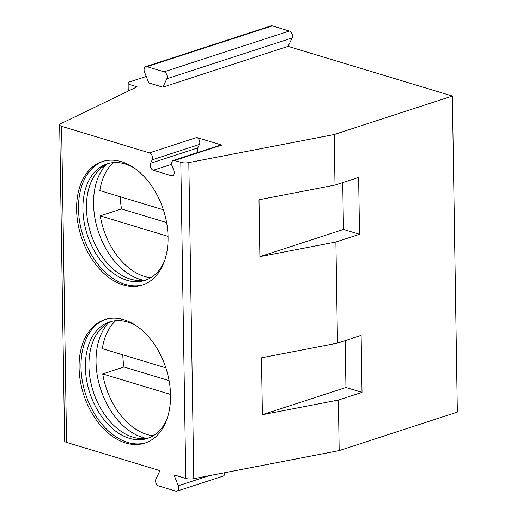 <?xml version="1.0" encoding="UTF-8"?>
<svg xmlns="http://www.w3.org/2000/svg" width="517" height="517" viewBox="0 0 517 517"><rect width="100%" height="100%" fill="white"/><g stroke="black" fill="none" stroke-linecap="round" stroke-linejoin="round"><path stroke-width="0.78" d="M146.233 76.458L130.077 81.718A6.656 2.094 -0.9 0 0 128.113 83.243A6.656 2.094 -0.9 0 0 130.045 84.678L137.076 86.804L60.793 123.705A6.656 2.094 -0.9 0 0 59.668 124.894L64.631 440.975A6.656 2.094 -0.9 0 0 66.564 442.41L159.94 470.638L155.96 479.026A4.33 2.882 72 0 0 158.693 485.986L175.748 491.144A4.33 2.882 72 0 0 177.021 491.15A4.33 2.882 72 0 0 178.287 485.78L174.009 474.89L185.777 478.445A6.656 2.094 -0.9 0 0 193.797 478.677L339.178 450.604L457.332 412.107L452.369 96.026L288.085 46.362L162.849 87.173L148.773 82.92L144.495 72.031A4.33 2.882 72 0 1 145.762 66.661A4.33 2.882 72 0 1 147.041 66.667L164.089 71.818A4.33 2.882 72 0 1 166.823 78.784L162.849 87.173M224.798 472.693A4.33 2.882 72 0 1 223.098 476.138L177.021 491.15M59.668 124.894A6.656 2.094 -0.9 0 0 61.601 126.329L149.458 152.89A4.33 2.882 -108 0 1 152.192 159.85L150.563 163.288A4.33 2.882 -108 0 0 153.303 170.255L171.224 175.67A4.33 2.882 -108 0 0 172.504 175.677A4.33 2.882 -108 0 0 173.77 170.306L172.012 165.841A4.33 2.882 -108 0 1 173.279 160.47A4.33 2.882 -108 0 1 174.559 160.477L180.814 162.364A6.656 2.094 -0.9 0 0 188.834 162.596L334.215 134.523L452.369 96.026M76.594 209.508A64.929 43.208 72 0 1 102.211 161.601A64.929 43.208 72 0 1 168.057 237.154A64.929 43.208 72 0 1 142.44 285.061A64.929 43.208 72 0 1 76.594 209.508M79.075 367.548A64.929 43.208 72 0 1 104.692 319.642A64.929 43.208 72 0 1 170.539 395.195A64.929 43.208 72 0 1 144.922 443.101A64.929 43.208 72 0 1 79.075 367.548M173.279 160.47L220.539 145.07A4.33 2.882 72 0 1 221.819 145.077L196.718 137.49A4.33 2.882 72 0 1 199.452 144.45L197.824 147.888A4.33 2.882 -108 0 0 198.063 152.399M145.762 66.661L271.005 25.85A4.33 2.882 72 0 1 272.278 25.856L289.326 31.014A4.33 2.882 72 0 1 292.066 37.974L288.085 46.362M334.215 134.523L335.01 185.099L358.636 177.396L359.535 234.291L335.901 241.988L337.491 343.139L361.124 335.436L362.016 392.332L338.383 400.029L262.384 414.705L345.951 387.479L362.016 392.332M339.178 450.604L338.383 400.029M345.22 340.619L345.951 387.479M337.491 343.139L261.486 357.816L262.384 414.705M335.01 185.099L259.004 199.775L259.896 256.665L343.469 229.438L359.535 234.291M335.901 241.988L259.896 256.665M342.732 182.579L343.469 229.438M143.383 284.738A64.929 43.208 -108 0 1 78.487 208.894A64.929 43.208 72 0 1 103.161 161.31M133.864 167.799A61.264 40.772 72 0 0 107.058 163.87A61.264 40.772 72 0 0 82.888 209.081A61.264 40.772 -108 0 0 145.018 280.376A61.264 40.772 -108 0 0 164.367 261.402M146.77 279.736A61.264 40.772 -108 0 1 138.75 280.55A61.264 40.772 -108 0 1 86.429 207.924A61.264 40.772 72 0 1 101.888 167.424A61.264 40.772 72 0 1 108.848 163.359M106.056 164.671A64.929 43.208 72 0 0 93.551 203.982A64.929 43.208 -108 0 0 143.739 280.317M120.319 196.783A63.261 42.097 -108 0 0 121.501 208.946L100.233 215.88A63.261 42.097 -108 0 0 144.534 276.459A63.261 42.097 -108 0 0 150.738 277.745M121.501 208.946L166.603 222.581M100.233 215.88L168.038 236.372M163.359 209.792L99.833 190.592A63.261 42.097 -108 0 1 113.223 162.622M145.865 442.778A64.929 43.208 -108 0 1 80.969 366.934A64.929 43.208 72 0 1 105.642 319.351M136.346 325.839A61.264 40.772 72 0 0 109.539 321.91A61.264 40.772 72 0 0 85.37 367.115A61.264 40.772 -108 0 0 147.5 438.41A61.264 40.772 -108 0 0 166.849 419.442M149.251 437.776A61.264 40.772 -108 0 1 141.238 438.59A61.264 40.772 -108 0 1 88.911 365.965A61.264 40.772 72 0 1 104.369 325.464A61.264 40.772 72 0 1 111.329 321.393M108.538 322.711A64.929 43.208 72 0 0 96.033 362.023A64.929 43.208 -108 0 0 146.221 438.358M122.8 354.824A63.261 42.097 -108 0 0 123.983 366.986L102.715 373.92A63.261 42.097 -108 0 0 147.022 434.5A63.261 42.097 -108 0 0 153.219 435.786M123.983 366.986L169.085 380.622M165.841 367.833L102.321 348.632A63.261 42.097 -108 0 1 115.705 320.663M102.715 373.92L170.526 394.413M185.777 478.445L180.814 162.364M66.564 442.41L61.601 126.329M153.303 170.255L171.618 164.283M171.224 175.67L173.531 174.92M150.563 163.288L197.824 147.888M152.192 159.85L199.452 144.45M196.718 137.49L149.458 152.89M221.819 145.077L174.559 160.477M130.129 90.165L130.045 84.678M193.797 478.677L188.834 162.596M292.066 37.974L166.823 78.784M272.278 25.856L147.041 66.667M289.326 31.014L164.089 71.818M178.287 485.78L209.217 475.698M128.235 91.082L128.113 83.243"/></g></svg>
